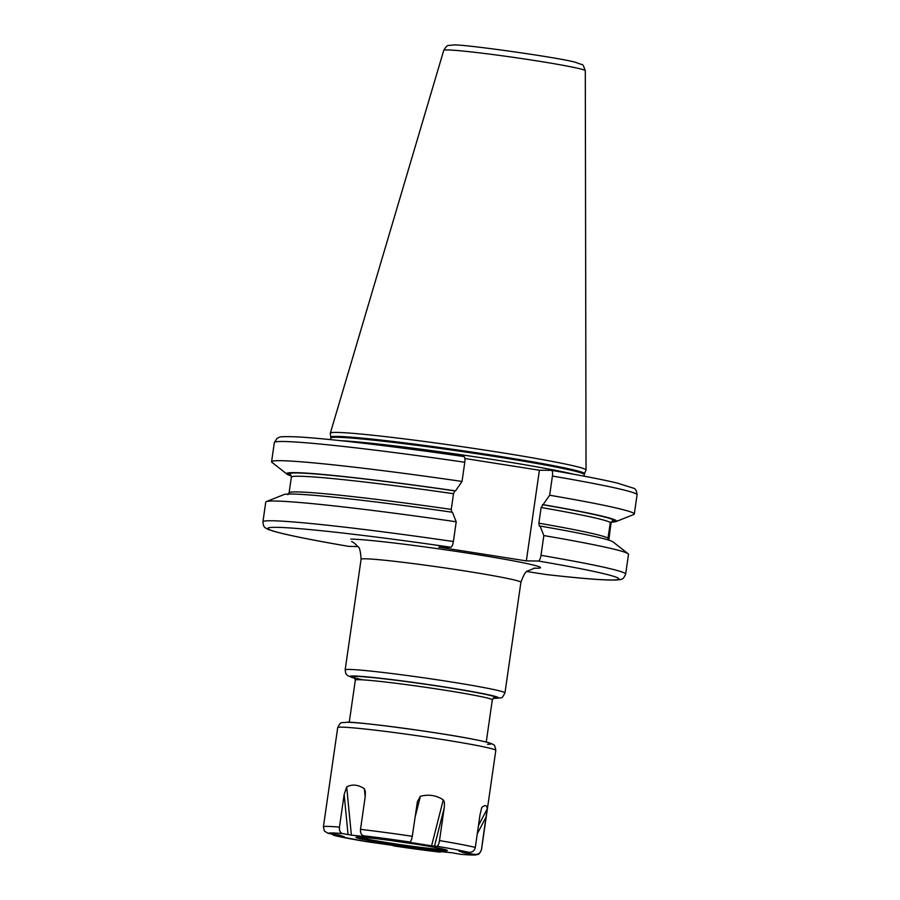 <?xml version="1.0" encoding="UTF-8"?>
<svg xmlns="http://www.w3.org/2000/svg" width="900" height="900" viewBox="0 0 900 900"><rect width="100%" height="100%" fill="white"/><g stroke="black" fill="none" stroke-linecap="round" stroke-linejoin="round"><path stroke-width="1.35" d="M456.221 521.786L452.441 512.269A166.646 6.975 8.2 0 0 284.062 494.539L266.332 501.604A183.24 7.673 -171.8 0 1 456.221 521.786L453.375 541.53C452.767 544.995 451.901 546.885 450.765 547.222L438.716 547.121L526.342 560.903L538.391 561.015C539.528 560.678 540.394 558.776 540.99 555.322A183.24 7.673 8.2 0 1 625.658 574.11L628.504 554.355A183.24 7.673 -171.8 0 0 628.099 553.736A183.24 7.673 -171.8 0 0 543.836 535.567L540.99 555.322M266.332 501.604A183.24 7.673 -171.8 0 0 265.77 502.088L262.924 521.831A183.24 7.673 8.2 0 1 453.375 541.53M546.199 574.538L526.95 571.545M348.368 546.311L357.874 546.604M551.452 470.34C552.488 470.689 552.814 472.601 552.42 476.055A183.24 7.673 -171.8 0 1 637.076 494.843C636.705 490.928 635.546 488.723 633.577 488.216L617.276 483.064C602.651 479.588 580.736 475.346 551.543 470.34L539.404 470.228L526.342 560.903M552.42 476.055L549.653 495.236L541.125 507.499L538.864 523.181L539.314 526.039M543.836 535.567L540.067 526.05L539.359 526.05M539.404 470.228L464.895 458.505M451.733 512.257L451.249 509.4L453.51 493.718L454.815 490.871L455.524 490.882A166.646 6.975 -171.8 0 0 286.718 473.873L288.99 474.188C290.183 473.94 290.97 474.941 291.353 477.18L289.103 492.817L287.798 494.707M464.794 462.262A183.24 7.673 -171.8 0 0 274.343 442.564L277.155 438.244C280.676 437.31 275.445 436.129 297.157 436.882C326.239 438.356 394.762 446.445 463.905 456.559L463.838 456.548C464.873 456.907 465.188 458.809 464.794 462.262L462.026 481.444L455.524 490.882M540.067 526.05A166.646 6.975 8.2 0 1 612.99 541.879L628.099 553.736M608.479 540.045L607.972 538.11L610.335 522.484L614.025 520.346L616.286 520.673A166.646 6.975 -171.8 0 0 543.15 504.664M611.46 522.09A166.646 6.975 -171.8 0 0 616.016 521.561A166.646 6.975 -171.8 0 0 616.444 520.852L614.171 520.526C613.069 520.009 612.011 520.92 610.988 523.238L608.816 540.146M610.988 523.238L610.988 523.238A161.471 6.761 -171.8 0 0 610.988 523.238L612.293 521.404M291.353 477.18L291.353 477.18A161.471 6.761 -171.8 0 1 453.51 493.718M290.902 475.29L286.875 474.041A166.646 6.975 -171.8 0 0 286.999 474.154A166.646 6.975 -171.8 0 0 291.24 475.942M462.026 481.444A183.24 7.673 -171.8 0 0 271.586 461.745A183.24 7.673 -171.8 0 0 271.98 462.375L286.999 474.154M616.016 521.561L633.758 514.507A183.24 7.673 -171.8 0 0 634.309 514.024A183.24 7.673 -171.8 0 0 549.653 495.236M585.304 70.718C582.097 62.494 584.471 66.026 576.124 62.505C563.085 58.14 461.329 43.774 453.42 45C446.603 45.866 447.637 44.325 443.756 50.321A71.505 2.993 8.2 0 1 447.041 49.916A71.505 2.993 8.2 0 1 525.319 59.096A71.505 2.993 8.2 0 1 585.304 70.718L586.035 469.98A129.172 5.411 8.2 0 0 477.675 448.999A129.172 5.411 8.2 0 0 336.262 432.405A129.172 5.411 -171.8 0 0 330.334 433.136A129.172 5.411 -171.8 0 0 330.322 433.226L330.795 437.197A128.138 5.366 -171.8 0 1 336.69 436.387A128.138 5.366 8.2 0 1 478.046 453.004A128.138 5.366 8.2 0 1 584.438 473.749L583.988 476.156M586.035 469.98A129.172 5.411 8.2 0 1 586.012 470.081L584.438 473.749M414 843.84A45.292 1.901 8.2 0 1 389.801 840.352M358.211 837.09A45.292 1.901 -171.8 0 0 400.264 844.605A45.292 1.901 -171.8 0 0 444.532 849.634A45.292 1.901 -171.8 0 0 445.23 849.634M445.207 850.804A46.159 1.935 -171.8 0 0 447.277 850.41A46.159 1.935 -171.8 0 0 407.475 842.85A46.159 1.935 -171.8 0 0 358.076 837.09A46.159 1.935 -171.8 0 0 356.029 837.27A46.159 1.935 -171.8 0 0 393.277 844.661A46.159 1.935 -171.8 0 0 445.207 850.804M481.748 807.604L480.015 814.77L475.312 847.406C474.469 850.837 472.298 852.48 468.81 852.345L458.966 851.13L464.141 852.874L474.964 854.426A74.104 3.105 8.2 0 1 460.733 854.303L451.901 852.761L434.216 850.916L439.673 852.097A74.104 3.105 8.2 0 1 393.559 845.899L392.873 845.314M396.146 845.91L393.559 845.899M396.011 845.854L366.345 841.613A74.104 3.105 8.2 0 1 334.463 835.538L344.306 836.764L339.131 835.02L328.309 833.467A74.104 3.105 8.2 0 1 342.551 833.591L351.371 835.133L369.067 836.977L363.6 835.796C361.282 835.02 360.248 832.871 360.506 829.35L365.209 796.714L365.366 791.696L364.376 788.76C358.132 784.62 352.238 784.001 346.691 786.904L344.149 794.509L339.446 827.134A79.875 3.341 -171.8 0 0 327.082 826.38A79.875 3.341 8.2 0 0 323.404 826.852L324.382 831.049L328.309 833.467M407.149 841.984L409.725 841.995C410.827 841.669 411.694 839.779 412.29 836.303L417.409 801.574L420.401 796.286C428.873 794.126 436.5 795.33 443.261 799.886C444.397 801.056 444.713 803.745 444.206 807.952L439.504 840.589C438.896 844.065 438.041 845.966 436.928 846.27L434.475 846.259L444.206 807.952M407.261 841.972L434.475 846.259M495.81 750.409A79.875 3.341 -171.8 0 0 429.053 737.449A79.875 3.341 -171.8 0 0 341.381 727.155A79.875 3.341 -171.8 0 0 337.702 727.627C341.516 720.832 339.907 723.364 346.871 722.239C354.353 721.294 439.594 732.352 474.671 739.541C492.322 743.062 491.816 743.827 493.312 744.649C494.325 744.424 495.157 746.347 495.81 750.409L481.511 849.634A79.875 3.341 -171.8 0 0 481.466 849.488L487.159 809.01C487.125 805.23 485.392 804.645 481.995 807.266L481.466 808.268M481.466 849.488C480.611 852.919 478.44 854.572 474.964 854.426M441.754 851.704L439.673 852.097M334.463 835.538L331.121 833.839M460.733 854.303L461.306 854.347M342.551 833.591C340.211 832.804 339.176 830.655 339.446 827.134M545.479 574.459A177.469 7.436 -171.8 0 0 538.391 561.015M450.765 547.222A177.469 7.436 -171.8 0 0 275.974 527.321A177.469 7.436 -171.8 0 0 348.548 546.334M533.88 568.181A98.032 4.106 -171.8 0 0 535.984 568.238A98.032 4.106 -171.8 0 0 472.725 553.928A98.032 4.106 -171.8 0 0 350.944 539.111M289.103 492.817A161.471 6.761 8.2 0 1 451.249 509.4M538.864 523.181A161.471 6.761 8.2 0 1 607.972 538.11M610.335 522.484A161.471 6.761 -171.8 0 0 541.125 507.499M288.99 474.188A164.351 6.885 8.2 0 1 454.815 490.871M542.441 504.664A164.351 6.885 8.2 0 1 614.025 520.346M290.936 475.346A164.351 6.885 8.2 0 1 289.147 474.368M614.171 520.526A164.351 6.885 8.2 0 1 611.955 521.595M340.92 440.707A128.025 5.366 8.2 0 1 457.796 454.275A128.025 5.366 8.2 0 1 573.739 474.255M584.212 474.559A128.025 5.366 8.2 0 0 477.202 453.78A128.025 5.366 8.2 0 0 336.679 437.287A128.025 5.366 -171.8 0 0 330.784 438.041L330.559 439.639M409.725 841.995A74.104 3.105 -171.8 0 0 363.6 835.796M468.81 852.345A74.104 3.105 -171.8 0 0 436.928 846.27M466.999 853.357L467.618 852.188M477.27 833.805L486.169 816.851M412.29 836.303A79.875 3.341 -171.8 0 0 360.506 829.35M475.312 847.406A79.875 3.341 -171.8 0 0 439.504 840.589M487.519 744.311A74.104 3.105 -171.8 0 0 439.695 733.5A74.104 3.105 -171.8 0 0 347.647 722.306M464.141 852.874L464.704 851.794M478.451 825.604L487.159 809.01M431.561 845.91L443.261 799.886M414.99 817.571L420.401 796.286M365.175 796.95L364.376 788.76M351.371 835.133L346.691 786.904M348.053 834.637L344.149 794.509M494.066 697.702L492.322 699.84A69.199 2.902 -171.8 0 0 434.475 688.613A69.199 2.902 -171.8 0 0 358.515 679.691A69.199 2.902 -171.8 0 0 355.331 680.096L349.245 722.306M493.796 697.804A72.09 3.015 -171.8 0 0 442.957 686.869A72.09 3.015 -171.8 0 0 356.209 676.418A72.09 3.015 -171.8 0 0 362.993 679.871M354.96 678.296A74.97 3.139 8.2 0 1 353.486 675.99A74.97 3.139 8.2 0 1 446.603 687.308A74.97 3.139 8.2 0 1 494.989 698.254A74.97 3.139 8.2 0 1 493.189 698.209M534.949 568.024L527.648 571.005C525.892 571.016 523.642 574.785 520.909 582.3A80.73 3.386 -171.8 0 0 453.431 569.194A80.73 3.386 -171.8 0 0 364.804 558.788A80.73 3.386 -171.8 0 0 361.091 559.271L345.15 669.904A80.73 3.386 8.2 0 1 348.863 669.431A80.73 3.386 8.2 0 1 437.49 679.826A80.73 3.386 8.2 0 1 504.968 692.933C501.233 699.637 502.751 697.23 495.765 698.321L493.144 698.242M545.839 574.504C583.74 578.812 607.669 580.613 617.636 579.915L620.46 579.465C622.485 579.533 624.217 577.744 625.658 574.11M262.924 521.831C263.171 525.521 264.184 527.625 265.939 528.154C267.334 529.076 268.718 530.156 283.196 533.722C297.844 537.176 319.601 541.384 348.457 546.334M274.343 442.564L271.586 461.745M637.076 494.843L634.309 514.024M330.784 438.041L330.795 437.197M443.756 50.321L330.334 433.136M337.702 727.627L323.404 826.852M439.864 852.131L393.48 845.899M366.255 841.613L333.889 835.436M461.014 854.347C480.566 855.653 474.041 854.752 477.551 854.426C478.406 854.944 479.723 853.346 481.511 849.634M492.322 699.84L486.236 742.05M355.331 680.096L354.262 677.554M520.909 582.3L504.968 692.933M361.091 559.271C360.596 551.295 359.516 547.076 357.874 546.604C354.915 543.476 352.845 541.811 351.652 541.609M354.994 678.33L347.647 675.653L345.836 673.627L345.15 669.904"/></g></svg>
